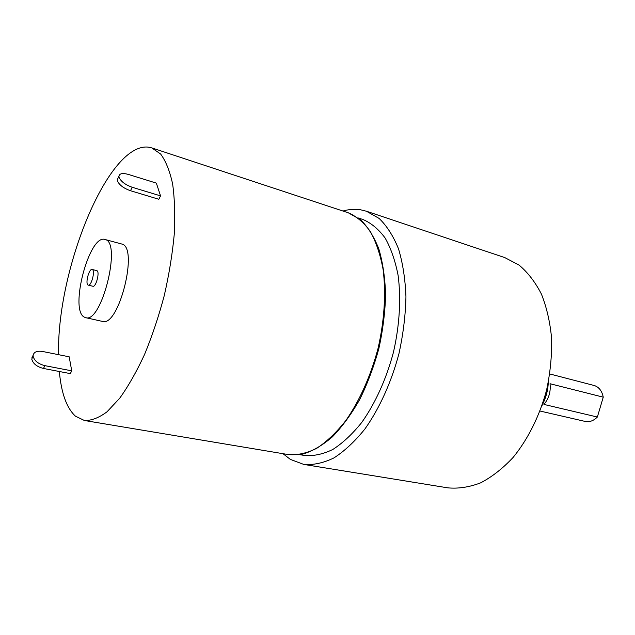 <?xml version="1.0" encoding="UTF-8"?>
<svg xmlns="http://www.w3.org/2000/svg" width="635" height="635" viewBox="0 0 635 635"><rect width="100%" height="100%" fill="white"/><g stroke="black" fill="none" stroke-linecap="round" stroke-linejoin="round"><path stroke-width="0.95" d="M548.219 383.619C547.846 389.977 546.354 396.065 543.75 401.884M542.115 405.32C545.759 398.208 547.814 390.62 548.283 382.548M88.106 285.075L88.273 285.139C91.384 286.329 95.464 270.431 92.281 269.518L92.146 269.47C89.043 268.295 84.971 283.996 88.106 285.075M92.702 286.187L92.877 286.25C96.02 287.457 100.092 271.589 96.877 270.669L96.599 270.597M84.376 317.159L85.646 317.651C101.441 323.834 121.856 242.538 105.235 239.554L104.966 239.474C89.313 233.775 69.128 310.197 84.376 317.159M85.646 317.651L102.402 321.405C118.729 327.676 138.954 247.174 121.825 244.038L104.966 239.474M59.341 371.507C61.285 393.121 66.635 408.003 75.406 416.147L84.368 420.481C91.297 420.759 98.854 417.862 107.045 411.79L119.69 398.24C128.286 386.278 136.581 371.697 144.55 354.481C152.138 336.082 158.702 316.452 164.259 295.6C169.053 274.566 172.387 254.143 174.252 234.315C175.212 215.376 174.673 198.604 172.633 184.015C169.799 171.021 165.798 161.028 160.631 154.027L151.733 147.884L147.971 147.098C107.545 143.312 56.626 270.732 58.571 354.679M299.768 454.668L304.625 455.486C313.587 456.232 322.993 454.223 332.827 449.469C342.741 443.095 352.361 434.11 361.704 422.505C375.229 403.447 386.358 378.96 393.446 352.242C399.613 325.303 401.177 298.442 398.089 275.28C395.224 260.667 390.898 248.229 385.096 237.974C378.603 229.187 371.221 223.028 362.95 219.512L358.267 217.972M549.815 373.967L594.535 385.596C599.13 387.247 602.036 391.104 603.25 397.169L550.037 383.73C550.902 391.636 548.878 398.534 543.957 404.424L597.36 417.028C593.55 420.83 589.51 422.299 585.216 421.442L540.06 411.036M342.956 211.026C348.956 209.304 354.838 208.891 360.593 209.788L366.379 211.209L379.111 218.424C386.85 225.877 393.311 235.998 398.494 248.785C402.765 262.953 405.249 278.963 405.948 296.799C405.519 315.349 403.193 334.28 398.963 353.608C391.351 382.286 379.405 408.567 364.903 428.998C354.886 441.436 344.575 451.064 333.962 457.898C323.437 463.002 313.38 465.185 303.8 464.431L290.354 459.399L282.98 453.684M366.379 211.209L504.777 257.588L519.009 265.041C527.78 272.383 535.257 282.083 541.441 294.132C546.695 307.38 550.093 322.183 551.625 338.542C551.974 355.465 550.299 372.65 546.584 390.088C539.631 415.901 527.891 439.38 513.064 457.486C502.753 468.479 491.958 476.933 480.679 482.83C469.392 487.164 458.454 488.839 447.865 487.855L303.8 464.431M71.731 370.84L69.175 356.806L42.656 351.488C37.179 350.639 34.004 351.885 33.139 355.227L33.155 356.425C34.441 360.886 38.338 363.958 44.863 365.649L71.731 370.84L70.326 373.61L43.482 368.467C36.965 366.784 33.076 363.712 31.798 359.259L32.837 355.854M160.552 195.882L156.337 183.11L128.365 174.419C122.603 172.847 119.451 173.466 118.92 176.284L119.07 177.34C120.88 181.475 125.262 184.777 132.199 187.261L160.552 195.882L158.829 199.279L130.5 190.722C123.571 188.262 119.205 184.96 117.396 180.824L117.253 179.753L118.11 177.967M597.36 417.028L603.25 397.169M288.488 454.604C297.442 455.319 306.856 453.223 316.738 448.31C326.692 441.746 336.383 432.498 345.813 420.576C359.474 400.995 370.776 375.841 378.039 348.432C384.381 320.802 386.096 293.283 383.127 269.589C380.341 254.643 376.071 241.951 370.316 231.505C363.863 222.56 356.513 216.313 348.25 212.773L360.616 219.821C367.983 227.068 374.063 236.799 378.857 249.007C382.794 262.501 385.04 277.733 385.604 294.688C385.12 312.309 382.865 330.303 378.833 348.671C373.832 366.808 367.443 383.778 359.664 399.59C351.266 414.322 342.178 426.736 332.399 436.84C322.469 445.397 312.555 451.167 302.673 454.136L288.488 454.604L84.368 420.481M44.863 365.649L43.482 368.467M132.199 187.261L130.5 190.722M88.273 285.139L92.877 286.25M151.733 147.884L348.25 212.773M92.146 269.47L96.742 270.621M31.782 358.053L33.139 355.227M117.253 179.753L118.92 176.284"/></g></svg>
